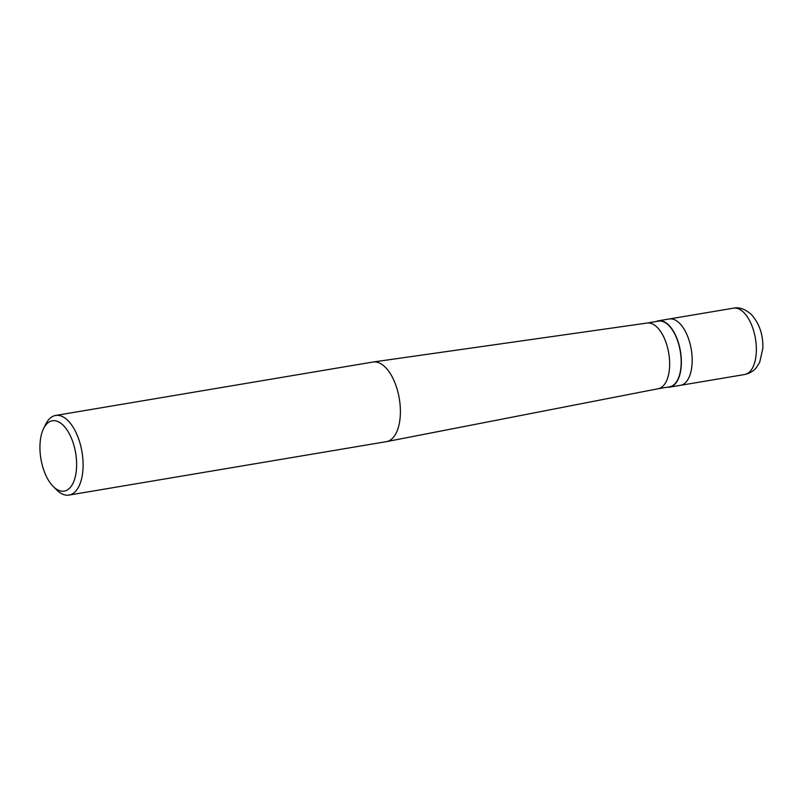 <?xml version="1.0" encoding="UTF-8"?>
<svg xmlns="http://www.w3.org/2000/svg" width="803" height="803" viewBox="0 0 803 803"><rect width="100%" height="100%" fill="white"/><g stroke="black" fill="none" stroke-linecap="round" stroke-linejoin="round"><path stroke-width="1.2" d="M733.47 308.171C739.011 306.897 744.923 308.954 751.227 314.344C759.347 323.358 763.221 334.7 762.85 348.372L759.728 362.193L756.496 367.423C755.583 368.567 752.391 372.793 744.642 374.519A33.646 16.622 80.4 0 0 756.356 348.462A33.646 16.622 80.4 0 0 743.648 312.357A33.646 16.622 -99.6 0 0 733.47 308.171L669.29 318.972A33.646 16.622 -99.6 0 1 679.458 323.157A33.646 16.622 80.4 0 1 692.176 359.272A33.646 16.622 80.4 0 1 680.452 385.33A33.646 16.622 80.4 0 0 692.176 359.272A33.646 16.622 80.4 0 0 679.458 323.157A33.646 16.622 -99.6 0 0 669.29 318.972L658.47 320.798A33.646 16.622 -99.6 0 0 656.212 321.511M744.642 374.519L669.642 387.146A33.646 16.622 80.4 0 0 681.356 361.089A33.646 16.622 80.4 0 0 668.648 324.984A33.646 16.622 -99.6 0 0 658.47 320.798M658.149 388.742L669.582 386.815A33.304 16.451 80.4 0 0 681.185 361.019A33.304 16.451 80.4 0 0 668.598 325.275A33.304 16.451 -99.6 0 0 658.52 321.13L647.088 323.047M658.048 388.752A33.304 16.451 80.4 0 0 658.249 388.722A33.304 16.451 80.4 0 0 669.642 362.755A33.304 16.451 80.4 0 0 657.065 327.212A33.304 16.451 -99.6 0 0 647.188 323.037A33.304 16.451 -99.6 0 0 646.987 323.067M658.249 388.722L386.574 441.62A40.371 19.945 80.4 0 0 400.386 410.152A40.371 19.945 80.4 0 0 385.139 367.061A40.371 19.945 -99.6 0 0 373.174 362.002A40.371 19.945 -99.6 0 0 372.923 362.043L55.618 415.462A40.371 19.945 -99.6 0 0 45.63 424.385L43.543 428.672A35.663 17.616 -99.6 0 0 53.289 486.548A35.663 17.616 -99.6 0 0 53.42 486.678A35.663 17.616 80.4 0 0 75.974 473.298A35.663 17.616 80.4 0 0 63.146 425.219A35.663 17.616 -99.6 0 0 43.543 428.672M386.574 441.62A40.371 19.945 80.4 0 1 386.333 441.66L69.018 495.08A40.371 19.945 80.4 0 0 83.09 463.813A40.371 19.945 80.4 0 0 67.833 420.481A40.371 19.945 -99.6 0 0 55.618 415.462M56.521 489.77A40.371 19.945 -99.6 0 0 56.662 489.91A40.371 19.945 -99.6 0 0 56.812 490.061A40.371 19.945 80.4 0 0 69.018 495.08M669.642 387.146A33.646 16.622 80.4 0 1 667.273 387.207M647.188 323.037L373.174 362.002M53.289 486.548L56.662 489.91"/></g></svg>
